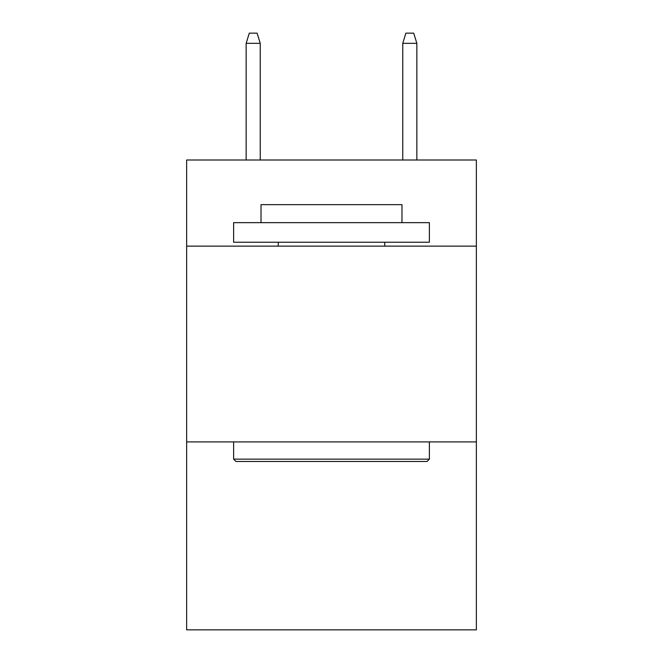 <?xml version="1.0" encoding="UTF-8"?>
<svg xmlns="http://www.w3.org/2000/svg" width="663" height="663" viewBox="0 0 663 663"><rect width="100%" height="100%" fill="white"/><g stroke="black" fill="none" stroke-linecap="round" stroke-linejoin="round"><path stroke-width="0.99" d="M476.365 246.147L476.365 160.007L186.634 160.007L186.634 246.147L476.365 246.147L476.365 629.85L186.634 629.85L186.634 246.147M476.365 441.914L186.634 441.914M235.962 461.489L233.616 459.144L429.384 459.144L427.038 461.489L235.962 461.489M429.384 222.652L429.384 242.227L233.616 242.227L233.616 222.652L429.384 222.652M261.023 222.652L261.023 204.643L401.977 204.643L401.977 222.652M429.384 441.914L429.384 459.144M233.616 441.914L233.616 459.144M384.747 242.227L384.747 246.147M278.253 242.227L278.253 246.147M260.244 160.007L260.244 43.327L246.147 43.327L246.147 160.007M246.147 43.327L249.28 33.15L257.111 33.15L260.244 43.327M402.756 43.327L405.889 33.15L413.72 33.15L416.853 43.327L402.756 43.327L402.756 160.007M416.853 43.327L416.853 160.007"/></g></svg>
